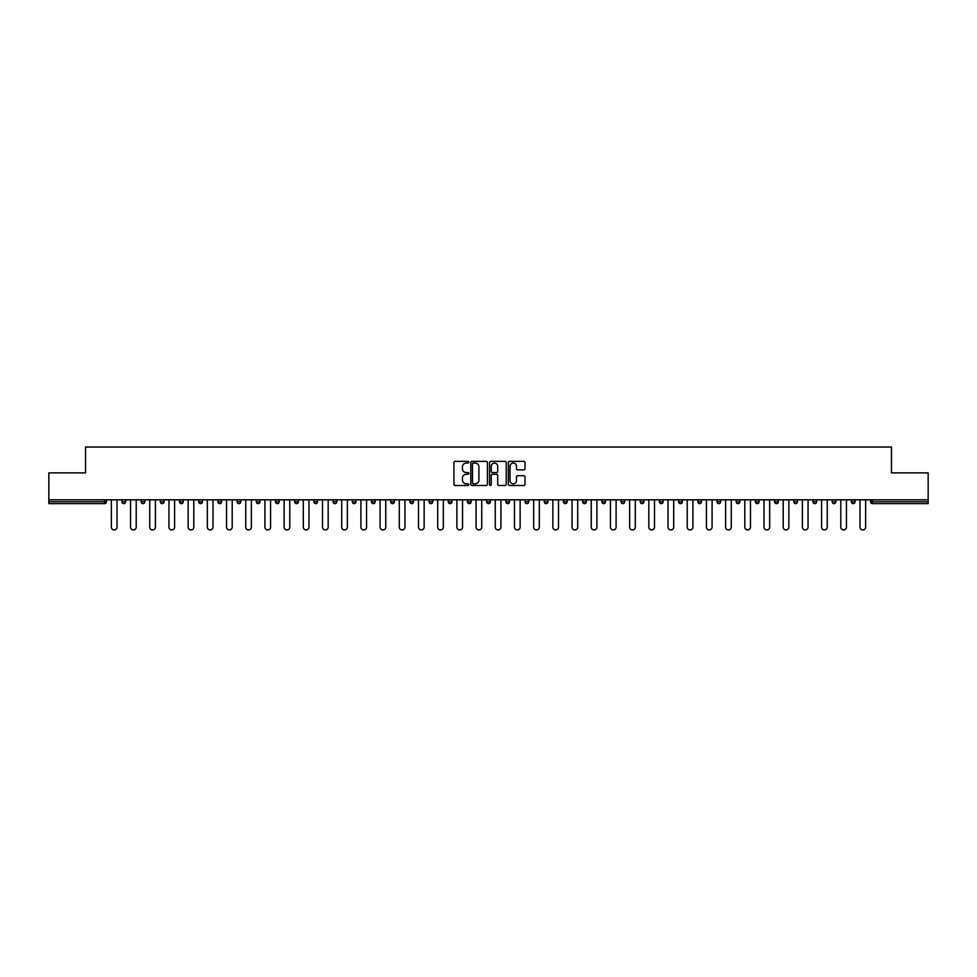 <?xml version="1.0" encoding="UTF-8"?>
<svg xmlns="http://www.w3.org/2000/svg" width="977" height="977" viewBox="0 0 977 977"><rect width="100%" height="100%" fill="white"/><g stroke="black" fill="none" stroke-linecap="round" stroke-linejoin="round"><path stroke-width="1.47" d="M468.813 462.194A0.843 0.843 0 0 0 467.971 461.352L455.135 461.352A1.209 1.209 0 0 0 453.926 462.561L453.926 484.299A1.209 1.209 0 0 0 455.135 485.508L467.971 485.508A0.843 0.843 0 0 0 468.813 484.653A0.843 0.843 0 0 0 467.971 483.81L466.31 483.81A3.859 3.859 0 0 1 462.439 479.951L462.439 478.132A3.859 3.859 0 0 1 466.31 474.272L467.971 474.272A0.843 0.843 0 0 0 468.813 473.43A0.843 0.843 0 0 0 467.971 472.587L466.31 472.587A3.859 3.859 0 0 1 462.439 468.716L462.439 466.908A3.859 3.859 0 0 1 466.31 463.037L467.971 463.037A0.843 0.843 0 0 0 468.813 462.194M523.794 469.864A1.209 1.209 0 0 0 525.003 468.655L525.003 462.561A1.209 1.209 0 0 0 523.794 461.352L509.542 461.352A1.209 1.209 0 0 0 508.333 462.561L508.333 484.299A1.209 1.209 0 0 0 509.542 485.508L523.794 485.508A1.209 1.209 0 0 0 525.003 484.299L525.003 476.935A1.209 1.209 0 0 0 523.794 475.726L517.7 475.726A1.209 1.209 0 0 0 516.491 476.935L516.491 480.586A3.236 3.236 0 0 1 513.255 483.81A3.236 3.236 0 0 1 510.031 480.586L510.031 466.273A3.236 3.236 0 0 1 513.255 463.037A3.236 3.236 0 0 1 516.491 466.273L516.491 468.655A1.209 1.209 0 0 0 517.7 469.864L523.794 469.864M48.85 499.821L48.85 472.868L85.524 472.868L85.524 447.039L891.476 447.039L891.476 472.868L928.15 472.868L928.15 499.821L48.85 499.821L48.85 501.787L104.588 501.787L104.588 499.821M487.438 462.561A1.209 1.209 0 0 0 486.241 461.352L471.989 461.352A1.209 1.209 0 0 0 470.78 462.561L470.78 484.299A1.209 1.209 0 0 0 471.989 485.508L486.241 485.508A1.209 1.209 0 0 0 487.438 484.299L487.438 462.561M490.759 461.352L505.011 461.352A1.209 1.209 0 0 1 506.22 462.561L506.22 484.299A1.209 1.209 0 0 1 505.011 485.508L498.917 485.508A1.209 1.209 0 0 1 497.708 484.299L497.708 475.481A1.209 1.209 0 0 0 496.499 474.272L492.457 474.272A1.209 1.209 0 0 0 491.248 475.481L491.248 484.653A0.843 0.843 0 0 1 490.405 485.508A0.843 0.843 0 0 1 489.562 484.653L489.562 462.561A1.209 1.209 0 0 1 490.759 461.352M106.432 499.821L106.432 501.787A1.844 1.844 0 0 1 104.588 503.631L48.85 503.631L48.85 501.787M928.15 499.821L928.15 503.631L872.412 503.631A1.844 1.844 0 0 1 870.568 501.787L870.568 499.821M125.63 499.821L125.63 501.787L121.942 501.787A1.844 1.844 0 0 0 123.786 503.631A1.844 1.844 0 0 1 121.942 501.787L121.942 499.821M104.588 503.631A1.844 1.844 0 0 0 106.432 501.787L104.588 501.787L104.588 503.631M141.14 499.821L141.14 501.787L141.14 499.821M144.828 499.821L144.828 501.787L144.828 499.821M164.026 499.821L164.026 501.787L160.326 501.787A1.844 1.844 0 0 0 162.182 503.631A1.844 1.844 0 0 1 160.326 501.787L160.326 499.821M179.524 499.821L179.524 501.787L179.524 499.821M183.224 499.821L183.224 501.787L183.224 499.821M198.722 499.821L198.722 501.787L198.722 499.821M202.41 499.821L202.41 501.787L202.41 499.821M221.608 499.821L221.608 501.787A1.844 1.844 0 0 1 219.764 503.631A1.844 1.844 0 0 1 217.92 501.787L217.92 499.821M237.118 501.787L240.806 501.787L240.806 499.821L240.806 501.787A1.844 1.844 0 0 1 238.962 503.631A1.844 1.844 0 0 1 237.118 501.787L237.118 499.821M256.304 501.787L260.004 501.787L260.004 499.821L260.004 501.787A1.844 1.844 0 0 1 258.16 503.631A1.844 1.844 0 0 1 256.304 501.787L256.304 499.821M279.19 499.821L279.19 501.787A1.844 1.844 0 0 1 277.346 503.631A1.844 1.844 0 0 1 275.502 501.787L275.502 499.821M294.7 501.787L298.388 501.787L298.388 499.821L298.388 501.787A1.844 1.844 0 0 1 296.544 503.631A1.844 1.844 0 0 1 294.7 501.787L294.7 499.821M317.586 499.821L317.586 501.787A1.844 1.844 0 0 1 315.742 503.631A1.844 1.844 0 0 1 313.898 501.787L313.898 499.821M333.096 499.821L333.096 501.787L333.096 499.821M336.784 499.821L336.784 501.787A1.844 1.844 0 0 1 334.94 503.631A1.844 1.844 0 0 1 333.096 501.787L336.784 501.787M355.982 499.821L355.982 501.787L352.282 501.787A1.844 1.844 0 0 0 354.126 503.631A1.844 1.844 0 0 1 352.282 501.787L352.282 499.821M371.48 501.787L375.168 501.787L375.168 499.821L375.168 501.787A1.844 1.844 0 0 1 373.324 503.631A1.844 1.844 0 0 1 371.48 501.787L371.48 499.821M390.678 501.787L394.366 501.787L394.366 499.821L394.366 501.787A1.844 1.844 0 0 1 392.522 503.631A1.844 1.844 0 0 1 390.678 501.787L390.678 499.821M413.564 499.821L413.564 501.787A1.844 1.844 0 0 1 411.72 503.631A1.844 1.844 0 0 1 409.876 501.787L409.876 499.821M430.918 503.631A1.844 1.844 0 0 0 432.762 501.787L432.762 499.821L432.762 501.787A1.844 1.844 0 0 1 430.918 503.631A1.844 1.844 0 0 1 429.074 501.787L429.074 499.821M451.96 499.821L451.96 501.787A1.844 1.844 0 0 1 450.104 503.631A1.844 1.844 0 0 1 448.26 501.787L448.26 499.821M471.146 499.821L471.146 501.787A1.844 1.844 0 0 1 469.302 503.631A1.844 1.844 0 0 1 467.458 501.787L467.458 499.821M486.656 499.821L486.656 501.787L486.656 499.821M490.344 499.821L490.344 501.787A1.844 1.844 0 0 1 488.5 503.631A1.844 1.844 0 0 1 486.656 501.787L490.344 501.787M505.854 499.821L505.854 501.787L505.854 499.821M509.542 499.821L509.542 501.787A1.844 1.844 0 0 1 507.698 503.631A1.844 1.844 0 0 1 505.854 501.787L509.542 501.787A1.844 1.844 0 0 1 507.698 503.631M525.04 499.821L525.04 501.787L525.04 499.821M528.74 499.821L528.74 501.787A1.844 1.844 0 0 1 526.896 503.631A1.844 1.844 0 0 1 525.04 501.787A1.844 1.844 0 0 0 526.896 503.631A1.844 1.844 0 0 0 528.74 501.787L525.04 501.787A1.844 1.844 0 0 0 526.896 503.631M544.238 499.821L544.238 501.787L544.238 499.821M547.926 499.821L547.926 501.787A1.844 1.844 0 0 1 546.082 503.631A1.844 1.844 0 0 1 544.238 501.787A1.844 1.844 0 0 0 546.082 503.631A1.844 1.844 0 0 0 547.926 501.787L544.238 501.787A1.844 1.844 0 0 0 546.082 503.631M565.28 503.631A1.844 1.844 0 0 0 567.124 501.787L567.124 499.821L567.124 501.787A1.844 1.844 0 0 1 565.28 503.631A1.844 1.844 0 0 1 563.436 501.787L563.436 499.821M586.322 499.821L586.322 501.787L582.634 501.787A1.844 1.844 0 0 0 584.478 503.631A1.844 1.844 0 0 1 582.634 501.787L582.634 499.821M605.52 499.821L605.52 501.787A1.844 1.844 0 0 1 603.676 503.631A1.844 1.844 0 0 1 601.832 501.787L601.832 499.821M621.018 499.821L621.018 501.787L621.018 499.821M624.718 499.821L624.718 501.787L624.718 499.821M643.904 499.821L643.904 501.787A1.844 1.844 0 0 1 642.06 503.631A1.844 1.844 0 0 1 640.216 501.787L640.216 499.821M663.102 499.821L663.102 501.787L659.414 501.787A1.844 1.844 0 0 0 661.258 503.631A1.844 1.844 0 0 1 659.414 501.787L659.414 499.821M682.3 499.821L682.3 501.787A1.844 1.844 0 0 1 680.456 503.631A1.844 1.844 0 0 1 678.612 501.787L678.612 499.821M701.498 499.821L701.498 501.787L697.81 501.787A1.844 1.844 0 0 0 699.654 503.631A1.844 1.844 0 0 1 697.81 501.787L697.81 499.821M720.696 499.821L720.696 501.787A1.844 1.844 0 0 1 718.84 503.631A1.844 1.844 0 0 1 716.996 501.787L716.996 499.821M739.882 499.821L739.882 501.787L736.194 501.787A1.844 1.844 0 0 0 738.038 503.631A1.844 1.844 0 0 1 736.194 501.787L736.194 499.821M759.08 499.821L759.08 501.787A1.844 1.844 0 0 1 757.236 503.631A1.844 1.844 0 0 1 755.392 501.787L755.392 499.821M778.278 499.821L778.278 501.787L774.59 501.787A1.844 1.844 0 0 0 776.434 503.631A1.844 1.844 0 0 1 774.59 501.787L774.59 499.821M797.476 499.821L797.476 501.787L793.776 501.787A1.844 1.844 0 0 0 795.632 503.631A1.844 1.844 0 0 1 793.776 501.787L793.776 499.821M816.674 499.821L816.674 501.787L812.974 501.787A1.844 1.844 0 0 0 814.818 503.631A1.844 1.844 0 0 1 812.974 501.787L812.974 499.821M835.86 499.821L835.86 501.787A1.844 1.844 0 0 1 834.016 503.631A1.844 1.844 0 0 1 832.172 501.787L832.172 499.821M851.37 501.787L855.058 501.787L855.058 499.821L855.058 501.787A1.844 1.844 0 0 1 853.214 503.631A1.844 1.844 0 0 1 851.37 501.787L851.37 499.821M123.786 503.631A1.844 1.844 0 0 0 125.63 501.787A1.844 1.844 0 0 1 123.786 503.631A1.844 1.844 0 0 1 121.942 501.787M142.984 503.631A1.844 1.844 0 0 1 141.14 501.787L144.828 501.787A1.844 1.844 0 0 1 142.984 503.631M162.182 503.631A1.844 1.844 0 0 0 164.026 501.787A1.844 1.844 0 0 1 162.182 503.631A1.844 1.844 0 0 1 160.326 501.787M181.368 503.631A1.844 1.844 0 0 1 179.524 501.787A1.844 1.844 0 0 0 181.368 503.631A1.844 1.844 0 0 0 183.224 501.787A1.844 1.844 0 0 1 181.368 503.631A1.844 1.844 0 0 1 179.524 501.787L183.224 501.787M200.566 503.631A1.844 1.844 0 0 1 198.722 501.787A1.844 1.844 0 0 0 200.566 503.631A1.844 1.844 0 0 0 202.41 501.787A1.844 1.844 0 0 1 200.566 503.631A1.844 1.844 0 0 1 198.722 501.787L202.41 501.787M352.282 501.787A1.844 1.844 0 0 0 354.126 503.631A1.844 1.844 0 0 0 355.982 501.787M582.634 501.787A1.844 1.844 0 0 0 584.478 503.631A1.844 1.844 0 0 0 586.322 501.787M622.874 503.631A1.844 1.844 0 0 1 621.018 501.787A1.844 1.844 0 0 0 622.874 503.631A1.844 1.844 0 0 0 624.718 501.787A1.844 1.844 0 0 1 622.874 503.631A1.844 1.844 0 0 1 621.018 501.787L624.718 501.787M659.414 501.787A1.844 1.844 0 0 0 661.258 503.631A1.844 1.844 0 0 0 663.102 501.787M699.654 503.631A1.844 1.844 0 0 0 701.498 501.787A1.844 1.844 0 0 1 699.654 503.631A1.844 1.844 0 0 1 697.81 501.787M736.194 501.787A1.844 1.844 0 0 0 738.038 503.631A1.844 1.844 0 0 0 739.882 501.787M757.236 503.631A1.844 1.844 0 0 0 759.08 501.787L755.392 501.787M774.59 501.787A1.844 1.844 0 0 0 776.434 503.631A1.844 1.844 0 0 0 778.278 501.787M793.776 501.787A1.844 1.844 0 0 0 795.632 503.631A1.844 1.844 0 0 0 797.476 501.787M812.974 501.787A1.844 1.844 0 0 0 814.818 503.631A1.844 1.844 0 0 0 816.674 501.787M473.308 463.037A0.843 0.843 0 0 0 472.465 463.88L472.465 482.968A0.843 0.843 0 0 0 473.308 483.81L475.066 483.81A3.859 3.859 0 0 0 478.925 479.951L478.925 466.908A3.859 3.859 0 0 0 475.066 463.037L473.308 463.037M497.708 466.334A3.236 3.236 0 0 0 494.484 463.098A3.236 3.236 0 0 0 491.248 466.334L491.248 471.378A1.209 1.209 0 0 0 492.457 472.587L496.499 472.587A1.209 1.209 0 0 0 497.708 471.378L497.708 466.334M111.354 499.821L111.354 527.14A2.833 2.833 0 0 0 114.187 529.961A2.833 2.833 0 0 0 117.02 527.14L117.02 499.821M130.552 499.821L130.552 527.14A2.833 2.833 0 0 0 133.385 529.961A2.833 2.833 0 0 0 136.218 527.14L136.218 499.821M149.75 499.821L149.75 527.14A2.833 2.833 0 0 0 152.583 529.961A2.833 2.833 0 0 0 155.404 527.14L155.404 499.821M168.948 499.821L168.948 527.14A2.833 2.833 0 0 0 171.769 529.961A2.833 2.833 0 0 0 174.602 527.14L174.602 499.821M188.146 499.821L188.146 527.14A2.833 2.833 0 0 0 190.967 529.961A2.833 2.833 0 0 0 193.8 527.14L193.8 499.821M207.332 499.821L207.332 527.14A2.833 2.833 0 0 0 210.165 529.961A2.833 2.833 0 0 0 212.998 527.14L212.998 499.821M226.53 499.821L226.53 527.14A2.833 2.833 0 0 0 229.363 529.961A2.833 2.833 0 0 0 232.196 527.14L232.196 499.821M245.728 499.821L245.728 527.14A2.833 2.833 0 0 0 248.561 529.961A2.833 2.833 0 0 0 251.382 527.14L251.382 499.821M264.926 499.821L264.926 527.14A2.833 2.833 0 0 0 267.747 529.961A2.833 2.833 0 0 0 270.58 527.14L270.58 499.821M284.112 499.821L284.112 527.14A2.833 2.833 0 0 0 286.945 529.961A2.833 2.833 0 0 0 289.778 527.14L289.778 499.821M303.31 499.821L303.31 527.14A2.833 2.833 0 0 0 306.143 529.961A2.833 2.833 0 0 0 308.976 527.14L308.976 499.821M322.508 499.821L322.508 527.14A2.833 2.833 0 0 0 325.341 529.961A2.833 2.833 0 0 0 328.174 527.14L328.174 499.821M341.706 499.821L341.706 527.14A2.833 2.833 0 0 0 344.539 529.961A2.833 2.833 0 0 0 347.36 527.14L347.36 499.821M360.904 499.821L360.904 527.14A2.833 2.833 0 0 0 363.725 529.961A2.833 2.833 0 0 0 366.558 527.14L366.558 499.821M380.09 499.821L380.09 527.14A2.833 2.833 0 0 0 382.923 529.961A2.833 2.833 0 0 0 385.756 527.14L385.756 499.821M399.288 499.821L399.288 527.14A2.833 2.833 0 0 0 402.121 529.961A2.833 2.833 0 0 0 404.954 527.14L404.954 499.821M418.486 499.821L418.486 527.14A2.833 2.833 0 0 0 421.319 529.961A2.833 2.833 0 0 0 424.14 527.14L424.14 499.821M437.684 499.821L437.684 527.14A2.833 2.833 0 0 0 440.517 529.961A2.833 2.833 0 0 0 443.338 527.14L443.338 499.821M456.882 499.821L456.882 527.14A2.833 2.833 0 0 0 459.703 529.961A2.833 2.833 0 0 0 462.536 527.14L462.536 499.821M476.068 499.821L476.068 527.14A2.833 2.833 0 0 0 478.901 529.961A2.833 2.833 0 0 0 481.734 527.14L481.734 499.821M495.266 499.821L495.266 527.14A2.833 2.833 0 0 0 498.099 529.961A2.833 2.833 0 0 0 500.932 527.14L500.932 499.821M514.464 499.821L514.464 527.14A2.833 2.833 0 0 0 517.297 529.961A2.833 2.833 0 0 0 520.118 527.14L520.118 499.821M533.662 499.821L533.662 527.14A2.833 2.833 0 0 0 536.483 529.961A2.833 2.833 0 0 0 539.316 527.14L539.316 499.821M552.86 499.821L552.86 527.14A2.833 2.833 0 0 0 555.681 529.961A2.833 2.833 0 0 0 558.514 527.14L558.514 499.821M572.046 499.821L572.046 527.14A2.833 2.833 0 0 0 574.879 529.961A2.833 2.833 0 0 0 577.712 527.14L577.712 499.821M591.244 499.821L591.244 527.14A2.833 2.833 0 0 0 594.077 529.961A2.833 2.833 0 0 0 596.91 527.14L596.91 499.821M610.442 499.821L610.442 527.14A2.833 2.833 0 0 0 613.275 529.961A2.833 2.833 0 0 0 616.096 527.14L616.096 499.821M629.64 499.821L629.64 527.14A2.833 2.833 0 0 0 632.461 529.961A2.833 2.833 0 0 0 635.294 527.14L635.294 499.821M648.826 499.821L648.826 527.14A2.833 2.833 0 0 0 651.659 529.961A2.833 2.833 0 0 0 654.492 527.14L654.492 499.821M668.024 499.821L668.024 527.14A2.833 2.833 0 0 0 670.857 529.961A2.833 2.833 0 0 0 673.69 527.14L673.69 499.821M687.222 499.821L687.222 527.14A2.833 2.833 0 0 0 690.055 529.961A2.833 2.833 0 0 0 692.888 527.14L692.888 499.821M706.42 499.821L706.42 527.14A2.833 2.833 0 0 0 709.253 529.961A2.833 2.833 0 0 0 712.074 527.14L712.074 499.821M725.618 499.821L725.618 527.14A2.833 2.833 0 0 0 728.439 529.961A2.833 2.833 0 0 0 731.272 527.14L731.272 499.821M744.804 499.821L744.804 527.14A2.833 2.833 0 0 0 747.637 529.961A2.833 2.833 0 0 0 750.47 527.14L750.47 499.821M764.002 499.821L764.002 527.14A2.833 2.833 0 0 0 766.835 529.961A2.833 2.833 0 0 0 769.668 527.14L769.668 499.821M783.2 499.821L783.2 527.14A2.833 2.833 0 0 0 786.033 529.961A2.833 2.833 0 0 0 788.854 527.14L788.854 499.821M802.398 499.821L802.398 527.14A2.833 2.833 0 0 0 805.231 529.961A2.833 2.833 0 0 0 808.052 527.14L808.052 499.821M821.596 499.821L821.596 527.14A2.833 2.833 0 0 0 824.417 529.961A2.833 2.833 0 0 0 827.25 527.14L827.25 499.821M840.782 499.821L840.782 527.14A2.833 2.833 0 0 0 843.615 529.961A2.833 2.833 0 0 0 846.448 527.14L846.448 499.821M859.98 499.821L859.98 527.14A2.833 2.833 0 0 0 862.813 529.961A2.833 2.833 0 0 0 865.646 527.14L865.646 499.821M872.412 499.821L872.412 501.787L928.15 501.787M870.568 501.787L872.412 501.787L872.412 503.631M221.608 501.787L217.92 501.787M279.19 501.787L275.502 501.787M317.586 501.787L313.898 501.787M413.564 501.787L409.876 501.787M432.762 501.787L429.074 501.787M451.96 501.787L448.26 501.787M471.146 501.787L467.458 501.787M567.124 501.787L563.436 501.787M605.52 501.787L601.832 501.787M643.904 501.787L640.216 501.787M682.3 501.787L678.612 501.787M720.696 501.787L716.996 501.787M835.86 501.787L832.172 501.787"/></g></svg>
